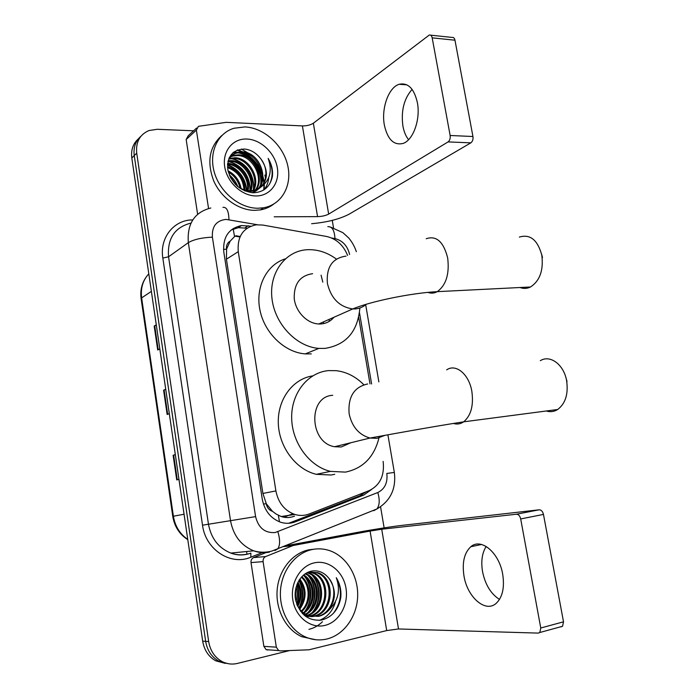 <?xml version="1.0" encoding="UTF-8"?>
<svg xmlns="http://www.w3.org/2000/svg" width="699" height="699" viewBox="0 0 699 699"><rect width="100%" height="100%" fill="white"/><g stroke="black" fill="none" stroke-linecap="round" stroke-linejoin="round"><path stroke-width="1.05" d="M347.604 255.423C343.323 245.043 336.315 238.726 326.582 236.472L262.728 225.043L256.201 224.816C243.112 227.586 237.136 236.533 238.263 251.666L275.895 490.916C278.298 502.896 284.624 510.742 294.864 514.464C299.749 515.906 304.502 515.748 309.133 513.992L369.194 490.611C380.055 485.22 384.703 475.477 383.139 461.392M272.523 511.353L266.205 503.647C266.992 507.596 269.098 510.165 272.523 511.353L276.14 514.062L281.208 516.526C285.559 517.994 289.998 517.872 294.524 516.159M233.134 228.547L234.541 236.594L230.207 241.103C227.332 242.771 226.1 245.489 226.52 249.237L223.514 249.36M226.52 249.237L230.207 241.103M226.59 249.7L226.415 259.198L262.911 493.45L266.127 503.158M369.981 383.873L358.674 317.285M250.801 226.196L241.452 225.55C228.59 228.398 222.71 237.223 223.802 252.016L262.265 499.165C264.58 510.864 270.749 518.571 280.771 522.275C285.716 523.787 290.548 523.647 295.258 521.847L363.698 495.102L371.615 489.466M231.168 229.98L238.324 227.673L247.088 228.206M322.466 621.734C318.517 625.579 314.008 628.121 308.941 629.353M237.136 150.102L241.775 151.875L237.136 150.102M243.942 152.985C252.723 158.096 258.796 165.506 262.177 175.204C258.796 165.506 252.723 158.096 243.942 152.985M263.034 178.245L263.82 182.955L263.034 178.245M263.977 185.506L263.75 189.971L263.977 185.506M289.753 650.542L237.45 663.412C232.007 664.697 226.799 664.033 221.819 661.42C214.61 657.261 210.233 650.647 208.669 641.551L136.716 153.151C135.667 142.054 139.774 134.505 149.027 130.521L157.266 129.289L193.597 130.8M332.261 220.377L333.528 227.926M380.571 506.81L384.127 527.885M225.34 663.412L215.703 660.808C208.555 656.702 204.222 650.157 202.684 641.166L131.814 158L134.252 155.589C133.273 147.524 135.484 141.102 140.875 136.305C135.484 141.102 133.273 147.524 134.252 155.589L205.663 641.359L134.252 155.589L136.716 153.151M228.433 663.727L218.743 661.114C211.57 656.981 207.21 650.402 205.663 641.359C207.21 650.402 211.57 656.981 218.743 661.114L228.433 663.727M366.215 491.773L359.933 495.722L288.608 523.289M265.987 188.328L266.144 186.633M265.568 178.096L264.851 175.082M252.068 155.379L241.373 149.062M175.335 454.7L173.116 455.276L176.725 479.925L178.953 479.357M175.318 454.595L173.116 455.276M156.331 325.122L154.199 326.066L157.703 350.007L159.809 348.871M156.288 324.834L154.199 326.066M165.759 389.439L163.592 390.199L167.148 414.49L169.307 413.633M165.733 389.238L163.592 390.199M131.814 158C130.844 149.988 133.046 143.592 138.411 138.813M408.566 139.695C405.822 136.218 403.935 131.665 402.904 126.038C400.911 110.905 403.978 98.681 412.113 89.385M417.373 102.587C414.096 88.502 408.024 82.395 399.181 84.282C388.565 87.349 381.13 108.52 384.371 125.121C387.604 139.538 393.86 145.637 403.14 143.417C413.205 140.132 420.693 119.302 417.373 102.587M208.564 208.485L196.358 130.11L186.161 139.494L188.206 135.781L196.585 128.039M197.625 214.243L186.161 139.494M311.614 223.706C327.254 222.291 339.836 219.075 349.343 214.051L470.838 142.849L448.076 141.914L328.661 214.104C325.734 215.624 322.038 216.463 317.564 216.629L274.2 216.804M430.61 35.16L452.07 37.423C453.511 37.169 454.481 38.096 454.97 40.21L432.174 37.833C431.676 35.693 430.724 34.758 429.3 35.02L313.353 123.207C310.513 125.034 306.87 125.934 302.405 125.916L226.188 122.342L198.429 126.336L196.358 130.11M448.076 141.914C449.798 140.56 450.479 138.419 450.139 135.484L472.943 136.515L454.97 40.21M472.943 136.515C473.284 139.416 472.585 141.521 470.838 142.849M450.139 135.484L432.174 37.833M257.957 208.241C239.888 208.372 220.281 192.618 214.444 172.74C208.451 152.88 217.433 133.107 234.025 128.249L244.921 126.93C263.977 127.734 283.069 145.121 287.656 165.261C292.444 185.384 281.793 204.755 263.488 207.786L257.957 208.241M273.676 204.117C269.823 207.096 265.402 209.018 260.412 209.883L254.908 210.347C238.813 210.416 221.251 198.07 213.737 180.954C206.607 161.792 209.342 146.607 221.95 135.414M272.365 176.69C273.091 170.451 271.693 164.344 268.163 158.385C272.488 170.783 270.015 180.377 260.753 187.175C268.163 179.407 268.285 170.102 261.111 159.258C256.664 153.203 251.186 149.796 244.676 149.036C232.435 149.542 226.843 156.559 227.891 170.093C231.719 183.514 240.089 191.072 253.003 192.767C263.514 192.426 269.963 187.07 272.365 176.69M246.861 139.031C260.91 139.494 275.004 153.02 277.354 167.987C279.906 182.963 270.102 196.122 255.991 195.947C241.915 196 227.035 182.264 224.711 166.781C222.177 151.29 232.784 138.341 246.861 139.031M252.522 192.741C270.723 185.672 260.299 152.758 241.33 152.635L236.734 153.055C233.405 153.92 230.775 155.772 228.844 158.594M251.823 192.697C271.841 187.253 262.16 152.05 242.247 151.893L237.643 152.312C232.75 153.719 229.508 156.856 227.909 161.705M255.284 190.067C264.475 178.376 252.619 155.632 237.695 155.562L233.117 155.991L230.364 157.004M253.029 192.767C267.035 182.981 255.633 154.907 238.595 154.837L234.016 155.257L230.74 156.55M252.872 190.6C259.696 178.376 247.883 158.568 234.104 158.463L229.036 159.031M253.492 190.504C260.902 178.394 249.071 157.834 234.995 157.738L229.342 158.498M250.233 190.783C254.759 178.219 243.147 161.548 230.565 161.32L228.014 161.399M250.915 190.775C256.009 178.254 244.327 160.805 231.448 160.613L228.241 160.77M247.315 190.539C249.517 178.376 238.883 164.877 227.559 164.178M248.075 190.644C250.897 178.166 239.643 163.749 227.935 163.444L227.638 163.435M244.003 189.735C243.042 178.699 237.555 171.316 227.559 167.594M244.877 190.006C244.169 178.062 238.376 170.276 227.507 166.668M240.01 187.979C238.35 181.006 234.453 175.702 228.337 172.085M241.111 188.555C239.556 180.482 235.196 174.558 228.031 170.801M235.607 184.641L230.487 177.59M244.667 190.879L249.604 191.465L253.125 191.063C266.205 188.66 269.928 170.722 261.111 159.258M237.206 186.161C241.548 189.28 245.987 190.818 250.539 190.783L254.069 190.381L260.753 187.175M229.84 157.284L229.263 157.625M230.224 156.847L229.351 157.432M245.253 153.745C253.152 159.215 258.796 166.449 262.186 175.466M237.887 186.65C236.017 182.011 233.134 178.062 229.228 174.794M246.791 190.451C245.428 177.843 239.006 169.245 227.533 164.641M250.321 190.486C249.788 175.624 242.693 165.908 229.045 161.32M253.912 187.987C253.414 172.924 246.249 163.085 232.426 158.463M230.591 158.131L229.639 158.026M261.234 182.911C262.37 169.385 251.928 155.388 239.311 152.644M237.608 152.338L233.518 152.199M263.96 189.84C266.756 186.432 268.355 182.343 268.748 177.572M237.066 186.03L229.665 175.86M246.328 190.364C244.868 178.149 238.595 169.743 227.507 165.121M249.875 190.775C250.81 177.485 240.369 163.959 227.97 161.53M253.353 189.551C255.152 175.685 244.038 160.822 230.95 158.612M230.058 158.472L229.403 158.402M260.648 184.44C262.606 170.303 251.194 154.977 237.861 152.819M237.153 152.705L233.073 152.565M269.438 184.318C273.423 176.349 273.003 167.699 268.163 158.385M520.047 287.516C523.542 288.87 527.029 288.696 530.497 286.992C539.899 280.832 543.665 270.198 541.786 255.1C537.583 239.853 530.104 233.85 519.348 237.083M312.619 273.693C299.95 275.563 293.825 283.881 294.235 298.648C295.729 311.859 307.167 323.567 318.779 323.978L320.928 323.96C326.215 323.532 330.566 321.295 333.973 317.25M359.854 308.006C357.774 331.501 346.145 344.965 324.974 348.399L318.884 348.399C296.472 346.87 274.646 323.925 271.937 298.29C268.966 272.654 285.533 250.749 307.28 249.718L308.643 249.665C318.447 249.569 327.7 252.715 336.385 259.084M311.282 353.877L305.28 353.895C284.86 352.506 264.676 333.344 259.976 310.234C255.118 287.14 266.555 264.685 285.271 258.857M541.603 254.183L542.494 257.468M323.576 322.789L323.532 323.602M546.312 410.995C550.305 412.235 554.097 411.737 557.68 409.5C565.517 403.506 568.497 393.878 566.609 380.614C563.813 364.476 550.034 354.437 540.318 360.693M332.733 395.302C307.857 396.359 309.229 442.773 334.576 446.722L341.278 446.984L350.889 442.729M378.963 437.967C374.114 457.094 362.938 468.47 345.437 472.113L330.417 471.379C309.246 466.373 291.798 442.423 291.666 417.644C291.352 392.847 308.058 372.322 328.644 370.601L336.219 370.671C346.599 371.929 355.808 376.63 363.838 384.773M334.725 474.289L331.125 475.014L316.315 474.324C295.86 469.527 278.918 446.932 278.298 423.096C277.512 399.243 292.907 378.788 312.671 375.896M565.841 377.39L567.029 381.505M499.505 599.419C490.881 593.923 485.22 584.661 482.546 571.633C480.868 561.358 482.083 552.961 486.189 546.452M502.703 574.272C499.182 552.533 480.973 537.522 470.82 546.723C464.267 552.787 461.978 562.494 463.961 575.836C467.185 597.095 485.587 613.399 496.36 603.193C502.572 597.06 504.687 587.413 502.703 574.272M267.796 650.018L266.144 649.668L263.864 646.348L276.323 647.169L263.095 561.629L251.02 562.581C250.819 560.214 251.675 558.545 253.588 557.592L267.726 551.904M263.864 646.348L251.02 562.581M285.157 545.928L356.656 532.542C371.3 529.79 392.628 526.426 402.493 525.325L539.182 509.798C541.271 509.868 542.704 511.415 543.472 514.42L520.694 518.938C519.925 515.879 518.509 514.307 516.447 514.228L381.715 529.23L370.086 531.065L293.152 545.508L265.69 556.544C263.75 557.514 262.885 559.209 263.095 561.629M276.323 647.169L278.648 650.559L280.316 650.918L308.967 649.799L386.704 630.568L398.509 628.969L538.274 633.102L539.811 632.508L540.764 627.999L563.516 621.822L543.472 514.42M563.516 621.822L562.546 626.278L560.991 626.872M540.764 627.999L520.694 518.938M327.027 638.965C319.653 640.712 312.409 640.022 305.28 636.876C289.299 629.729 278.7 609.397 280.587 589.344C282.405 569.266 296.21 552.516 312.671 549.431C318.194 548.4 323.637 548.732 329.002 550.428C345.856 555.784 358.037 575.024 357.687 595.408C357.416 615.793 344.45 634.709 327.027 638.965M315.747 639.734L301.776 636.71C285.865 629.607 275.31 609.388 277.206 589.44C279.032 569.484 292.794 552.822 309.194 549.755L314.139 549.187M340.789 597.54C341.435 590.244 339.932 583.639 336.289 577.715C340.719 590.105 338.246 600.904 328.871 610.131C336.236 599.471 336.219 588.838 328.827 578.239C324.275 572.568 318.718 570.157 312.147 571.004C301.077 572.673 293.064 586.487 295.598 599.777C299.696 614.36 308.294 621.131 321.4 620.1C332.034 617.304 338.499 609.79 340.789 597.54M314.803 562.747C329.002 559.838 343.401 571.782 345.996 588.27C348.801 604.705 339.111 622.127 324.852 625.422C310.644 628.96 295.397 616.972 292.829 599.864C290.041 582.8 300.579 565.421 314.803 562.747M311.754 616.518L313.091 616.273C332.803 612.866 334.734 578.178 316.656 572.726L308.425 572.062M312.296 616.597L314.174 616.291C333.912 612.874 335.835 578.134 317.739 572.664L309.29 572.044L307.079 572.673M307.438 616.457L309.063 616.151M309.613 616.011C328.722 611.721 329.911 578.265 312.357 572.953L308.906 572.131M310.146 616.16C329.613 612.455 331.291 578.291 313.423 572.9L308.661 571.965M305.323 615.968L306.948 615.443M307.49 615.234C325.009 608.855 324.519 578.204 308.119 573.189L306.861 572.787M305.847 616.116L307.988 615.461M296.988 604.792C299.434 609.79 303.113 613.346 308.049 615.461C325.961 609.563 325.848 578.213 309.168 573.128L307.333 572.586M305.402 614.159C320.588 606.313 319.495 579.567 305.061 573.879M304.205 615.251L305.376 614.727M305.926 614.456C321.837 606.872 320.675 578.859 305.524 573.573M302.335 613.46L302.798 613.145M303.349 612.752C315.607 604.251 314.777 582.206 303.183 575.329M302.728 613.871L303.314 613.504M303.855 613.137C316.848 604.749 315.957 581.577 303.654 574.928M301.313 610.943C310.671 602.407 310.12 584.644 301.278 577.234M301.819 611.442C311.903 602.853 311.273 584.049 301.758 576.71M299.303 608.602C305.638 598.694 305.664 589.065 299.382 579.716M299.801 609.248C306.826 598.816 306.844 588.741 299.854 579.025M297.311 605.43C300.928 598.047 300.989 590.62 297.503 583.149M297.809 606.339C302.099 598.257 302.16 590.192 297.975 582.162M295.537 599.436L295.625 589.161M295.965 601.516C297.442 596.789 297.486 591.983 296.096 587.108M300.36 611.057L306.957 615.452L317.451 616.335C332.698 613.643 339.059 589.834 328.827 578.239M306.957 615.452L318.552 616.352C322.396 615.496 325.839 613.416 328.871 610.131M304.921 615.845L311.754 616.649M305.996 616.64L307.429 616.588M307.971 616.544L309.596 616.282M296.909 604.574C299.347 597.916 299.399 591.127 297.066 584.189M299.128 608.366C303.925 598.921 303.943 589.475 299.172 580.039M306.031 610.349C312.505 599.122 312.436 588.147 305.804 577.426M310.041 610.542C316.691 599.104 316.612 587.946 309.797 577.068M314.113 610.725C320.928 599.095 320.841 587.754 313.842 576.719M319.443 620.371C327.508 617.034 332.846 610.882 335.45 601.918M296.664 603.884C298.779 597.671 298.822 591.337 296.804 584.871M298.849 607.964C303.349 598.833 303.366 589.659 298.91 580.467M304.388 611.922C312.497 602.154 312.103 585.046 304.231 576.072M308.408 612.079C316.682 602.206 316.254 584.801 308.224 575.749M312.47 612.237C320.92 602.258 320.474 584.547 312.278 575.426M333.336 613.416C341.68 602.171 342.667 590.271 336.289 577.715M279.486 521.83L278.342 515.312M266.205 503.647L263.436 504.093M226.415 259.198L238.263 251.666M262.911 493.45L275.895 490.916M257.293 224.72L226.083 219.399C216.332 220.5 211.771 226.415 212.391 237.153L255.589 516.622C258.403 527.894 264.904 533.206 275.083 532.551L377.792 492.533C384.826 489.029 387.831 482.659 386.818 473.45L394.332 472.437M269.386 552.158C264.108 553.127 258.875 552.682 253.676 550.821C241.068 545.596 233.352 535.574 230.53 520.746L188.337 242.632C186.939 223.776 194.436 212.225 210.827 207.996M262.265 552.612L250.854 557.19C230.888 566.041 205.532 549.694 202.518 525.194L162.832 258.071L168.555 256.778L188.337 242.632C193.78 239.46 201.801 237.634 212.391 237.153M274.934 550.524L277.756 548.907C280.15 545.307 280.194 539.593 277.887 531.756M162.832 258.071C159.424 237.739 174.025 219.713 192.741 219.923M190.539 223.208C174.593 227.42 167.262 238.612 168.555 256.778L208.459 524.215C211.142 538.457 218.586 548.077 230.81 553.075C235.851 554.857 240.937 555.286 246.074 554.342M208.669 641.551L202.684 641.166M255.589 516.622L202.518 525.194M349.596 254.48C347.543 245.882 342.667 240.596 334.97 238.595L331.649 238.001M371.606 383.969L359.478 312.645M250.854 557.19L250.854 553.119C244.152 555.565 237.468 555.548 230.81 553.075L253.676 550.821C259.713 552.568 265.742 552.664 271.762 551.109L376.857 508.994C379.636 505.394 379.941 499.907 377.792 492.533M373.703 510.716L376.857 508.994C390.488 500.938 396.307 488.741 394.332 472.402L387.91 434.839M334.97 238.595C334.506 230.329 332.121 226.362 327.796 226.686M228.949 219.652C228.713 210.967 226.703 206.869 222.92 207.358M240.185 236.489L235.808 235.738M246.93 554.298L246.633 551.511M245.043 227.848L248.206 225.733M359.933 495.722L363.698 495.102M291.719 522.336L295.258 521.847M322.798 282.151L321.086 275.179M329.316 321.322L329.159 320.334M187.795 539.68C179.46 534.307 174.444 526.53 172.767 516.343L173.387 516.212C175.056 526.242 179.853 533.975 187.76 539.41M148.8 273.816C142.849 280.299 140.455 288.32 141.635 297.896L141.128 298.691L172.767 516.343M151.377 291.387L141.635 297.896L173.387 516.212L184.064 514.246M292.881 513.748L283.855 517.225M167.673 414.28L164.116 389.998M158.219 349.727L154.715 325.813M177.266 479.785L173.658 455.128M328.661 214.104L313.353 123.207M317.564 216.629L302.405 125.916M237.721 149.874L242.868 151.936M245.48 153.378C253.143 158.175 258.639 164.833 261.985 173.335M263.139 176.926L264.152 182.308M264.318 184.527L264.117 189.735M346.022 256.122C332.375 258.053 326.162 267.158 327.385 283.427C331.064 298.456 339.522 306.957 352.75 308.949L354.978 308.941C359.295 308.652 363.052 307.106 366.241 304.283M426.207 238.735C436.368 235.318 443.524 241.697 447.666 257.887C449.597 273.912 446.128 285.166 437.268 291.649C434.219 293.327 431.126 293.571 427.989 292.4M367.691 383.969C354.026 386.993 347.84 396.936 349.142 413.808C351.999 426.792 358.954 434.874 369.989 438.046L376.918 438.352L384.817 435.407M446.661 369.876C455.809 363.349 469.012 374.14 471.842 391.318C473.765 405.42 471.03 415.59 463.638 421.838C460.475 424.013 457.111 424.564 453.546 423.489M398.509 628.969L381.715 529.23M386.704 630.568L370.086 531.065M283.881 546.443L293.152 545.508M516.447 514.228L539.182 509.798M292.497 545.701L283.471 546.609M253.588 557.592L265.69 556.544M281.208 516.526L294.864 514.464M238.324 227.673L241.452 225.55M221.819 661.42L215.703 660.808M378.867 381.881L365.691 304.764M356.341 251.719C354.655 246.572 352.078 241.95 348.618 237.87L342.903 232.68L330.767 227.184M239.958 236.987L235.152 236.166M141.102 298.525C140.123 290.871 141.635 283.986 145.61 277.879M406.958 84.867L399.181 84.282M237.643 152.312L236.734 153.055M234.016 155.257L233.117 155.991M230.434 158.175L229.552 158.891M254.069 190.381L253.125 191.063M263.488 207.786L260.412 209.883M318.779 323.978L352.75 308.949C370.068 301.54 410.802 293.038 437.268 291.649L530.497 286.992M318.884 348.399L305.28 353.895M334.576 446.722L369.989 438.046C391.326 434.184 434.341 426.329 463.638 421.838L557.68 409.5M330.417 471.379L316.315 474.324M481.55 544.477L470.82 546.723M539.811 632.508L562.546 626.278M278.648 650.559L266.144 649.668M305.28 636.876L301.776 636.71M317.739 572.664L316.656 572.726M313.423 572.9L312.357 572.953M309.168 573.128L308.119 573.189"/></g></svg>
